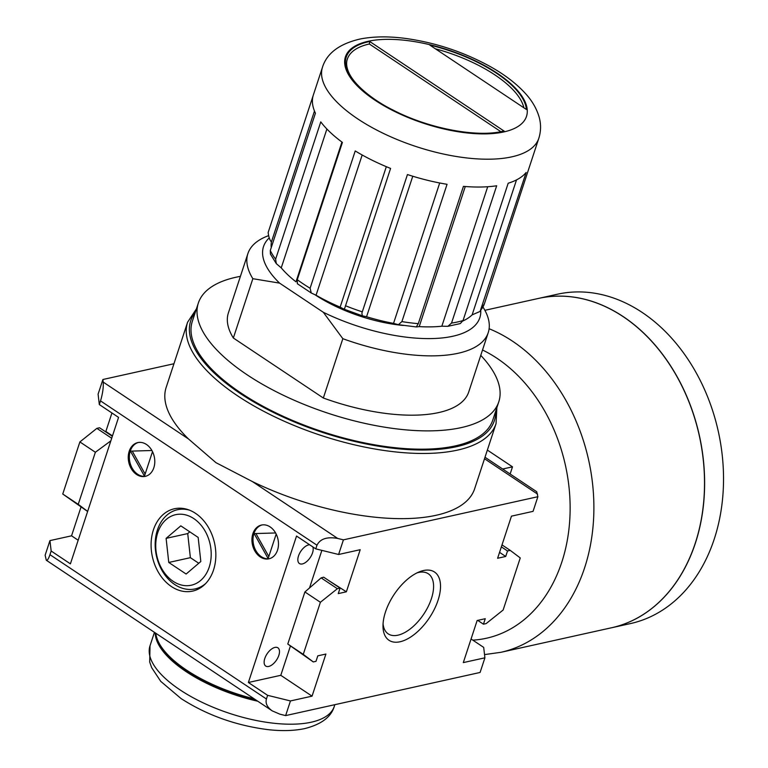 <?xml version="1.0" encoding="UTF-8"?>
<svg xmlns="http://www.w3.org/2000/svg" width="768" height="768" viewBox="0 0 768 768"><rect width="100%" height="100%" fill="white"/><g stroke="black" fill="none" stroke-linecap="round" stroke-linejoin="round"><path stroke-width="1.15" d="M429.763 45.053L526.416 109.488L429.763 45.053A94.454 38.323 -161.8 0 1 526.416 109.488M504.374 131.261L502.858 131.242C476.774 137.722 428.208 128.429 392.861 109.968C375.955 101.712 355.939 87.11 349.248 73.488C346.579 68.006 345.946 63.206 347.347 59.107A92.774 37.642 -161.8 0 1 369.341 43.987L369.706 41.491L504.374 131.261A94.454 38.323 -161.8 0 1 375.456 100.032A94.454 38.323 -161.8 0 1 369.706 41.491M500.851 131.664L369.341 43.987M252.845 278.698L233.347 338.006L323.338 398.006L342.835 338.688L323.338 312.298L279.571 283.114L252.845 278.698A126.509 51.322 -161.8 0 1 247.891 253.603A126.509 51.322 -161.8 0 1 267.494 236.064L268.157 235.814M482.986 307.066L483.283 307.536A126.509 51.322 -161.8 0 1 488.237 332.63A126.509 51.322 -161.8 0 1 342.835 338.688M187.594 322.224L166.166 387.398A162.346 65.866 18.2 0 0 188.467 438.941L215.923 462.643L252.451 481.603A162.346 65.866 18.2 0 0 474.624 488.813L496.051 423.638A162.346 65.866 -161.8 0 1 395.635 451.939A162.346 65.866 -161.8 0 1 237.84 396A162.346 65.866 -161.8 0 1 187.594 322.224L196.435 308.861M173.942 363.744L102.912 379.498L103.219 382.109C103.555 387.504 102.653 393.773 100.522 400.896L99.322 404.563L118.56 417.389L70.406 563.846L51.168 551.021L49.958 554.678C48.538 558.845 47.318 560.698 46.301 560.237L45.13 555.245L49.939 540.605L51.168 551.021M100.522 400.896L316.973 545.213C320.198 538.81 327.11 536.544 337.709 538.445L343.421 539.846L537.878 496.714L533.059 511.354L511.459 516.154L497.616 558.259L505.718 556.464L507.523 550.963L510.221 550.368L520.253 557.942L503.126 610.032L486.144 623.597L483.446 624.192L485.251 618.701L477.149 620.496L463.306 662.602L484.915 657.811L480.096 672.461L285.638 715.594L279.926 714.182L272.246 710.88C267.206 707.29 265.258 703.325 266.419 698.986L267.619 695.328L290.448 700.944L312.058 696.154L325.901 654.048L317.798 655.843L315.994 661.334L313.286 661.939L303.264 654.365L320.39 602.275L337.363 588.71L340.07 588.106L338.266 593.597L346.368 591.802L360.211 549.696L338.602 554.486L343.421 539.846M213.533 569.99A42.173 31.824 -102.5 0 0 188.189 509.674A42.173 31.824 -102.5 0 0 152.4 556.838A42.173 31.824 -102.5 0 0 204.768 584.438A42.173 31.824 -102.5 0 0 213.533 569.99M129.197 451.258A17.29 13.046 77.5 0 1 137.779 442.598A17.29 13.046 77.5 0 1 154.253 456.653A17.29 13.046 77.5 0 1 145.267 476.362A17.29 13.046 77.5 0 1 131.693 469.392A17.29 13.046 77.5 0 1 129.197 451.258M316.973 545.213L315.773 548.87L296.534 536.045L248.381 682.493L267.619 695.328M252.874 533.722A17.29 13.046 77.5 0 1 261.456 525.053A17.29 13.046 77.5 0 1 277.939 539.107A17.29 13.046 77.5 0 1 268.944 558.816A17.29 13.046 77.5 0 1 255.379 551.846A17.29 13.046 77.5 0 1 252.874 533.722M102.912 379.498L98.093 394.147L99.322 404.563M81.005 507.072L71.549 535.814L49.939 540.605M87.619 511.488L62.755 494.016L79.882 441.926L96.864 428.362L99.562 427.766L112.349 436.291M105.293 431.587L105.859 431.462L111.936 412.973M484.915 657.811L483.686 647.395L471.072 638.986M537.878 496.714L536.707 491.722L485.002 457.248M385.478 611.981A41.021 21.149 -56.3 0 1 419.347 571.834A41.021 21.149 -56.3 0 1 440.093 591.84A41.021 21.149 -56.3 0 1 409.44 637.805A41.021 21.149 -56.3 0 1 382.992 626.352A41.021 21.149 -56.3 0 1 385.478 611.981M290.448 700.944L285.638 715.594M315.773 548.87L338.602 554.486M271.229 247.632A107.952 43.795 18.2 0 1 271.421 241.958C269.702 240.01 268.618 236.832 268.166 232.435A113.856 46.195 -161.8 0 1 268.214 232.291L313.306 95.136A113.856 46.195 18.2 0 0 315.427 113.203L270.288 250.502L270.432 254.112L276.307 263.645L281.242 267.869A107.952 43.795 18.2 0 0 295.978 281.837L341.933 142.051M276.307 263.645L275.626 259.181L320.774 121.882A113.856 46.195 18.2 0 0 342.413 142.406L297.264 279.706L297.36 283.728L311.261 292.992L316.061 295.238A107.952 43.795 18.2 0 0 340.147 307.133L343.699 309.043L344.669 308.4L390.586 168.432A113.856 46.195 18.2 0 1 355.229 150.95L310.09 288.25L311.261 292.992M362.093 312.48L407.443 174.547A113.856 46.195 18.2 0 0 447.053 184.301L401.904 321.6L398.41 324.682L393.533 323.376L439.699 182.986M441.85 326.208A107.952 43.795 18.2 0 1 419.213 326.611L416.304 326.938L418.291 323.664L463.43 186.365A113.856 46.195 18.2 0 0 496.675 185.779L451.526 323.078L447.878 326.323L441.85 326.208L487.709 186.73M447.878 326.323L460.291 323.578L463.046 320.525L508.186 183.226A113.856 46.195 18.2 0 0 526.157 172.454L480.096 311.424L472.128 314.87L516.509 179.904M481.018 309.754A113.856 46.195 -161.8 0 0 484.531 303.418A113.856 46.195 -161.8 0 0 484.579 303.264L529.718 165.965M462.874 320.976A107.952 43.795 18.2 0 0 472.128 314.87M361.901 313.056L362.294 315.802L366.566 316.733A107.952 43.795 18.2 0 0 393.533 323.376M502.003 544.896L510.221 550.368M111.696 438.259L96.864 428.362M87.648 511.392L78.24 504.336L95.366 452.256L79.882 441.926M95.366 452.256L110.842 440.842M78.24 504.336L62.755 494.016M312.058 696.154L280.79 675.312L248.381 682.493M264.787 658.493A10.963 5.654 -56.3 0 1 277.891 647.808A10.963 5.654 -56.3 0 1 276.509 660.067A10.963 5.654 -56.3 0 1 265.728 666.058A10.963 5.654 -56.3 0 1 264.787 658.493M312.835 546.912A10.963 5.654 -56.3 0 1 309.091 559.085A10.963 5.654 -56.3 0 1 299.434 563.539A10.963 5.654 -56.3 0 1 298.493 555.974A10.963 5.654 -56.3 0 1 309.629 544.771M321.869 550.368L309.514 587.962M290.41 646.042L280.79 675.312M328.992 580.723L346.368 591.802M78.173 540.221L71.549 535.814M112.483 435.878L105.859 431.462M189.773 531.83L187.718 533.578L190.378 557.674L198.768 563.27M166.109 538.368L168.768 562.464L186.125 574.032L200.822 561.514L198.163 537.418L180.806 525.85L166.109 538.368L187.718 533.578M190.378 557.674L168.768 562.464M209.222 567.11A36.125 27.264 -102.5 0 0 193.786 518.582A36.125 27.264 -102.5 0 0 157.718 532.771A36.125 27.264 -102.5 0 0 173.155 581.309A36.125 27.264 -102.5 0 0 209.222 567.11M205.776 583.43A40.55 30.605 77.5 0 1 167.75 578.458A40.55 30.605 77.5 0 1 157.392 530.035A40.55 30.605 77.5 0 1 189.523 510.163M383.059 623.837A36.125 18.624 123.7 0 0 388.224 633.878A36.125 18.624 123.7 0 0 431.395 598.694A36.125 18.624 123.7 0 0 428.304 573.773A36.125 18.624 123.7 0 0 417.043 572.861M152.506 451.632L144.461 476.102L130.445 451.142L151.91 450.499M145.795 476.227A17.29 13.046 77.5 0 1 132.586 468.854A17.29 13.046 77.5 0 1 130.272 451.027A17.29 13.046 77.5 0 1 138.317 442.493M145.133 474.058L132.24 451.085M276.182 534.086L268.138 558.557L254.131 533.597L275.587 532.963M269.482 558.682A17.29 13.046 77.5 0 1 256.272 551.309A17.29 13.046 77.5 0 1 253.949 533.482A17.29 13.046 77.5 0 1 262.003 524.957M268.81 556.512L255.917 533.539M313.286 661.939L287.779 644.035L304.906 591.955L321.13 577.882L323.683 577.19L340.07 588.106M501.36 546.864L507.523 550.963M499.555 552.355L505.718 556.464M321.13 577.882L337.363 588.71M304.906 591.955L320.39 602.275M287.779 644.035L303.264 654.365M477.715 620.371L483.446 624.192M233.347 338.006A126.509 51.322 -161.8 0 1 228.384 312.922L247.891 253.603M488.237 332.63L468.739 391.939A126.509 51.322 -161.8 0 1 323.338 398.006M279.571 283.114A113.856 46.195 -161.8 0 1 269.155 237.965M480.768 310.57A113.856 46.195 -161.8 0 1 323.338 312.298M403.315 325.459A88.55 35.923 -161.8 0 1 314.957 294.71A88.55 35.923 -161.8 0 1 314.736 294.566M435.955 48.941A92.774 37.642 -161.8 0 1 523.824 107.52M480.758 355.373A158.131 64.157 -161.8 0 1 498.787 401.818L492.768 420.125A158.131 64.157 -161.8 0 1 394.954 447.696A158.131 64.157 -161.8 0 1 241.258 393.206A158.131 64.157 -161.8 0 1 192.326 321.35L198.346 303.043A158.131 64.157 -161.8 0 1 240.413 276.355M498.787 401.818A158.131 64.157 -161.8 0 1 400.973 429.389A158.131 64.157 -161.8 0 1 247.277 374.899A158.131 64.157 -161.8 0 1 198.346 303.043M257.75 701.213A96.989 39.35 -161.8 0 1 186.048 671.568A96.989 39.35 -161.8 0 1 155.213 632.851M256.118 700.128A95.299 38.669 -161.8 0 1 187.123 671.328A95.299 38.669 -161.8 0 1 161.683 647.424L160.627 645.773A96.989 39.35 -161.8 0 1 155.808 633.245M254.112 698.784A96.989 39.35 -161.8 0 1 186.528 670.099A96.989 39.35 -161.8 0 1 160.627 645.773M487.354 450.077L512.496 466.838L502.656 469.018M512.496 466.838L510.134 474.01M484.531 654.595L500.88 652.31L611.51 627.773A168.672 127.296 -102.5 0 0 695.242 543.274A168.672 127.296 -102.5 0 0 670.829 366.374A168.672 127.296 -102.5 0 0 538.464 298.435L484.886 310.31M611.568 627.763A168.672 127.296 -102.5 0 0 611.616 627.754A168.672 127.296 -102.5 0 0 695.347 543.254A168.672 127.296 -102.5 0 0 670.934 366.355A168.672 127.296 -102.5 0 0 538.57 298.406A168.672 127.296 -102.5 0 0 538.512 298.416M611.616 627.754L630.528 623.558A168.672 127.296 -102.5 0 0 714.25 539.059A168.672 127.296 -102.5 0 0 689.837 362.16A168.672 127.296 -102.5 0 0 557.472 294.211L538.57 298.406M103.219 382.109L188.467 438.941M252.451 481.603L337.709 538.445M49.958 554.678L266.419 698.986M374.918 100.157A95.299 38.669 -161.8 0 1 407.635 40.618A95.299 38.669 -161.8 0 1 525.322 119.078A95.299 38.669 -161.8 0 1 374.918 100.157M357.744 118.896A113.856 46.195 -161.8 0 1 322.502 67.162C326.909 53.194 339.466 43.805 360.163 39.005C373.459 36.403 388.502 36.202 405.293 38.4C435.514 42.586 463.93 52.022 490.512 66.71C504.874 74.784 516.509 83.712 525.418 93.494C532.051 100.694 536.63 108.566 539.136 117.082C541.123 124.138 541.018 131.203 538.819 138.288A113.856 46.195 -161.8 0 1 468.403 158.131A113.856 46.195 -161.8 0 1 357.744 118.896M322.502 67.162L268.214 232.291A113.856 46.195 -161.8 0 1 268.262 232.147M275.626 259.181A113.856 46.195 -161.8 0 1 270.288 250.502M310.09 288.25A113.856 46.195 -161.8 0 1 303.446 284.026A113.856 46.195 -161.8 0 1 297.264 279.706M362.304 311.856A113.856 46.195 -161.8 0 1 345.446 305.731M418.291 323.664A113.856 46.195 -161.8 0 1 401.904 321.6M463.046 320.525A113.856 46.195 -161.8 0 1 451.526 323.078M419.213 326.611L465.274 186.518M366.566 316.733L412.762 176.237M340.147 307.133L386.323 166.675M316.061 295.238L362.179 154.992M281.242 267.869L326.89 129.014M271.421 241.958L314.477 111.024M484.512 458.736L537.571 494.112M495.696 411.206A159.821 64.838 -161.8 0 1 405.811 449.424A159.821 64.838 -161.8 0 1 240.182 393.446A159.821 64.838 -161.8 0 1 195.254 312.422M180.029 689.875A96.989 39.35 -161.8 0 1 150.01 645.802L149.693 662.026L151.67 667.661L160.752 681.37L181.114 698.602C206.928 715.142 235.786 725.472 267.686 729.6C281.501 731.184 293.789 730.867 304.531 728.64C321.254 724.445 331.171 717.024 334.282 706.387A96.989 39.35 -161.8 0 1 274.291 723.293A96.989 39.35 -161.8 0 1 180.029 689.875M472.81 640.147A151.805 114.566 -102.5 0 0 561.782 562.195A151.805 114.566 -102.5 0 0 482.525 350.006M500.88 652.31A168.672 127.296 -102.5 0 0 584.611 567.811A168.672 127.296 -102.5 0 0 489.12 328.752M272.246 710.88L46.301 560.237M480.096 311.424L484.531 303.418L538.819 138.288M416.304 326.938L398.41 324.682M362.294 315.802L343.69 309.043M496.867 407.635L496.051 423.638M334.282 706.387L334.848 704.678M150.01 645.802L154.445 632.333"/></g></svg>

